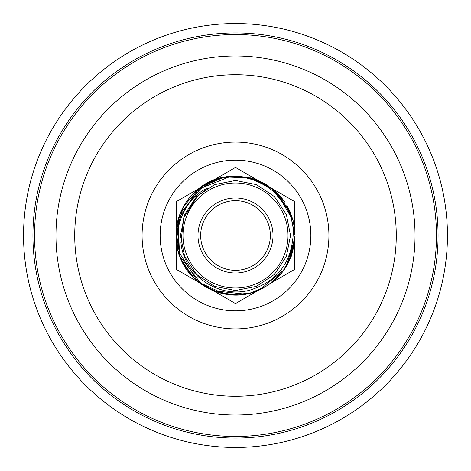 <?xml version="1.0" encoding="UTF-8"?>
<svg xmlns="http://www.w3.org/2000/svg" width="471" height="471" viewBox="0 0 471 471"><rect width="100%" height="100%" fill="white"/><g stroke="black" fill="none" stroke-linecap="round" stroke-linejoin="round"><path stroke-width="0.71" d="M294.51 227.599L295.04 235.5C293.527 263.254 279.809 282.129 253.893 292.126C224.944 302.294 190.237 285.744 179.916 256.842L176.113 231.214L183.555 206.404L200.834 187.093L224.667 176.955L250.543 177.891L273.574 189.731L289.406 210.219L295.04 235.5L291.814 254.823L282.494 272.055L268.087 285.326L250.166 293.203L230.655 294.84L211.667 290.059L195.247 279.374L183.19 263.931M193.928 200.122L197.237 196.578L183.749 217.708L180.923 242.612C183.702 275.07 218.65 298.808 249.677 290.183C276.542 281.823 291.025 263.595 293.127 235.5C295.953 188.5 234.905 158.574 199.239 188.276A59.54 59.54 0 0 0 179.916 256.842L177.82 250.272M294.728 229.412L295.04 235.5L290.819 257.519M284.402 269.465L259.545 289.971M245.485 294.198L213.233 290.719M201.718 284.525L179.586 255.959L178.062 219.833L197.696 189.501L231.279 176.113M294.928 231.862L295.034 236.236L288.853 261.923M281.222 273.633L275.435 279.662M263.224 288.187L255.712 291.502M221.806 293.445L210.702 289.63M197.655 281.464L177.897 250.56L176.06 232.073L180.01 213.922L203.189 185.492L220.169 177.967L238.65 176.042M251.043 178.026L258.396 180.54M271.272 187.905L290.737 213.275M291.62 255.394L295.04 235.5L294.558 243.065M292.791 251.697L287.204 265.02M280.033 275.017L279.274 275.859M279.132 276.012L266.869 286.103M260.604 289.488L255.741 291.496M255.7 291.508L252.168 292.656M251.979 292.715L245.079 294.263M243.236 294.534L237.69 294.999M237.113 295.017L218.155 292.456L200.982 284.013M194.906 279.056L181.311 260.163M176.019 238.061L182.183 209.006M182.312 208.741L184.014 205.603M188.659 198.75L191.149 195.777M191.391 195.512L198.78 188.635L176.548 201.464L176.548 227.14M206.004 183.778L216.483 179.08M231.879 176.072L238.673 176.048M238.885 176.06L242.212 176.342M250.849 177.973L268.287 185.804M271.49 188.07L273.922 190.019M274.664 190.655L284.466 201.629M286.692 205.103L290.383 212.415M295.005 237.543L286.415 266.368M277.831 277.366L271.349 283.036M262.059 288.788L248.588 293.58M238.626 294.958L234.947 295.034M234.264 295.029L226.869 294.41M224.225 293.963L198.415 282.082M195.901 279.962L193.004 277.201M192.757 276.942L180.611 258.573M197.237 196.578L207.764 187.964C180.47 199.922 171.426 238.956 179.916 256.842L176.966 224.62M180.699 212.221L185.78 202.742M192.933 193.869L216.307 179.139M217.054 178.892L226.987 176.572M234.829 175.966L253.845 178.856L270.955 187.664M275.417 191.326L276.053 191.909M276.436 192.268L293.156 220.658M294.928 231.903L295.04 235.3M294.981 238.09L294.481 243.625M291.296 256.277L288.346 262.93M255.606 179.457L257.272 180.087M257.908 180.34L263.984 183.213M264.043 183.248L268.099 185.68M274.564 190.567L276.895 192.704M277.808 193.61L282.559 199.021M282.6 199.08L284.867 202.212M287.722 206.904L289.73 210.92M289.936 211.379L292.909 219.721M295.023 234.187L295.04 235.276M292.962 219.91L294.875 231.09M294.875 231.102L294.94 232.097M294.952 232.309L294.97 232.609M294.987 232.986L294.999 233.298M200.664 235.5A34.836 34.836 0 0 0 235.5 270.336A34.836 34.836 0 0 0 270.336 235.5A34.836 34.836 0 0 0 235.5 200.664A34.836 34.836 0 0 0 200.664 235.5M210.743 289.647L205.792 287.098M205.697 287.045L200.758 283.848M192.904 277.095L192.086 276.247M191.126 275.199L187.57 270.819M215.165 179.539L216.101 179.21M217.72 178.68L222.712 177.349M235.683 175.96L236.477 175.971M237.048 175.983L258.014 180.381M258.202 180.458L265.615 184.137M266.027 184.385L266.509 184.673M266.674 184.773L267.675 185.403M276.966 192.774L277.337 193.139M279.12 194.976L283.124 199.769M283.218 199.898L284.643 201.888M287.18 205.933L293.315 221.27M182.983 235.5A52.517 52.517 0 0 0 235.5 288.017A52.517 52.517 0 0 0 288.017 235.5A52.517 52.517 0 0 0 235.5 182.983A52.517 52.517 0 0 0 182.983 235.5M197.985 235.5A37.515 37.515 0 0 0 235.5 273.015A37.515 37.515 0 0 0 273.015 235.5A37.515 37.515 0 0 0 235.5 197.985A37.515 37.515 0 0 0 197.985 235.5M447.45 235.5A211.95 211.95 0 0 0 235.5 23.55A211.95 211.95 0 0 0 23.55 235.5A211.95 211.95 0 0 0 235.5 447.45A211.95 211.95 0 0 0 447.45 235.5M396.27 235.5A160.77 160.77 0 0 0 235.5 74.73A160.77 160.77 0 0 0 74.73 235.5A160.77 160.77 0 0 0 235.5 396.27A160.77 160.77 0 0 0 396.27 235.5M438.071 235.5A202.571 202.571 0 0 0 235.5 32.929A202.571 202.571 0 0 0 32.929 235.5A202.571 202.571 0 0 0 235.5 438.071A202.571 202.571 0 0 0 438.071 235.5M213.263 180.269L235.5 167.429L257.737 180.269M198.786 282.37L176.548 269.536L176.548 243.86M257.737 290.731L235.5 303.571L213.263 290.731M294.452 243.86L294.452 269.536L272.214 282.37M272.214 188.63L294.452 201.464L294.452 227.14M160.146 235.5A75.354 75.354 0 0 0 235.5 310.854A75.354 75.354 0 0 0 310.854 235.5A75.354 75.354 0 0 0 235.5 160.146A75.354 75.354 0 0 0 160.146 235.5M328.917 235.5A93.417 93.417 0 0 0 235.5 142.083A93.417 93.417 0 0 0 142.083 235.5A93.417 93.417 0 0 0 235.5 328.917A93.417 93.417 0 0 0 328.917 235.5M55.972 235.5A179.528 179.528 0 0 0 235.5 415.028A179.528 179.528 0 0 0 415.028 235.5A179.528 179.528 0 0 0 235.5 55.972A179.528 179.528 0 0 0 55.972 235.5M436.464 235.5A200.964 200.964 0 0 0 235.5 34.536A200.964 200.964 0 0 0 34.536 235.5A200.964 200.964 0 0 0 235.5 436.464A200.964 200.964 0 0 0 436.464 235.5M274.416 274.416L286.344 256.56L290.536 235.5L286.344 256.56L274.416 274.416L256.56 286.344L235.5 290.536L214.44 286.344L196.584 274.416L184.656 256.56L180.464 235.5L184.656 214.44L196.584 196.584L214.44 184.656L235.5 180.464L256.56 184.656L274.416 196.584L286.344 214.44L290.536 235.5L286.344 256.56L274.416 274.416L256.56 286.344L235.5 290.536L214.44 286.344L196.584 274.416L184.656 256.56L180.464 235.5L184.656 214.44L196.584 196.584L184.656 214.44L180.464 235.5L184.656 256.56L196.584 274.416L214.44 286.344L235.5 290.536L214.44 286.344L196.584 274.416L184.656 256.56L180.464 235.5L184.656 214.44L196.584 196.584L214.44 184.656L235.5 180.464L256.56 184.656L274.416 196.584L286.344 214.44L290.536 235.5L286.344 256.56L274.416 274.416L256.56 286.344L235.5 290.536L214.44 286.344L196.584 274.416L184.656 256.56L180.464 235.5L184.656 214.44L196.584 196.584L184.656 214.44L180.464 235.5L184.656 256.56L196.584 274.416M290.536 235.5L286.344 214.44L274.416 196.584L256.56 184.656L235.5 180.464L214.44 184.656L196.584 196.584L184.656 214.44L180.464 235.5L184.656 256.56L196.584 274.416L214.44 286.344L235.5 290.536L256.56 286.344L274.416 274.416L286.344 256.56L290.536 235.5L286.344 214.44L274.416 196.584L256.56 184.656L235.5 180.464L214.44 184.656L196.584 196.584L184.656 214.44L180.464 235.5L184.656 256.56L196.584 274.416L214.44 286.344L235.5 290.536"/></g></svg>
